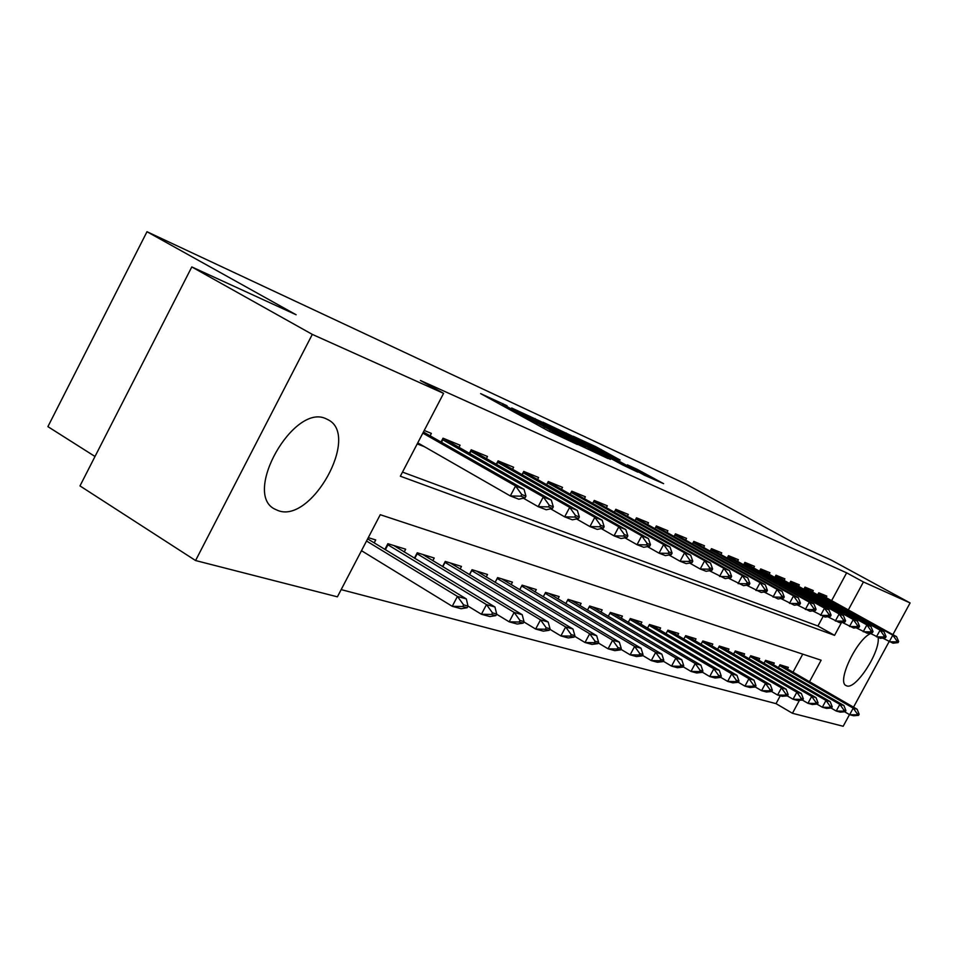 <?xml version="1.0" encoding="UTF-8"?>
<svg xmlns="http://www.w3.org/2000/svg" width="958" height="958" viewBox="0 0 958 958"><rect width="100%" height="100%" fill="white"/><g stroke="black" fill="none" stroke-linecap="round" stroke-linejoin="round"><path stroke-width="1.44" d="M507.057 405.773L480.629 393.618L548.275 430.837L577.303 444.464L515.26 411.293L503.178 404.288L507.057 405.773M878.139 637.477C880.462 651.823 855.722 689.988 846.728 685.868L845.962 685.521C836.681 681.713 856.572 639.585 870.571 633.561M278.359 510.686L274.659 509.045C242.398 493.322 293.807 402.887 326.007 418.73L328.666 420.047C359.753 436.513 311.554 523.248 278.359 510.686M620.101 460.008L595.9 446.751L573.171 436.237L644.243 475.12L663.607 483.67L636.938 469.216L627.37 464.846L645.955 475.396L630.388 467.456L583.123 441.303L620.101 460.008M809.486 681.761L821.138 660.206L380.254 514.709L337.396 596.834L195.576 560.538L79.981 485.91L191.804 266.935L296.142 314.775L146.993 231.728L686.275 484.281L795.02 543.485L831.52 560.226L910.1 602.941L892.904 634.627M191.804 266.935L312.308 334.39L443.59 393.367L400.348 476.21L834.574 635.358L841.567 622.413M831.604 600.678L846.644 572.836L420.418 380.482L443.59 393.367M846.644 572.836L863.433 581.973L910.1 602.941M540.779 421.496L511.668 408L578.021 444.464L608.079 458.547L540.779 421.496L540.264 422.466M542.851 422.155L571.818 435.878L637.765 472.126L622.329 464.762L590.427 447.434L583.362 444.201L610.414 459.409L542.791 422.274M430.106 435.818L431.363 433.399L424.226 430.465M458.87 447.566L460.091 445.219L443.027 438.201L551.353 500.124L543.294 496.939L442.333 439.518M486.293 458.762L487.478 456.487L471.204 449.793L469.276 453.481M512.47 469.456L513.632 467.253L498.088 460.858L496.22 464.402M537.474 479.671L538.612 477.527L523.751 471.42L521.954 474.833M561.4 489.442L562.502 487.359L548.287 481.515L546.563 484.796M584.308 498.795L585.374 496.771L571.77 491.179L570.094 494.34M606.246 507.764L607.3 505.788L594.259 500.423L592.631 503.489M627.298 516.374L628.328 514.446L615.814 509.297L614.246 512.255M647.512 524.625L648.506 522.745L636.495 517.811L634.974 520.673M666.924 532.564L667.894 530.732L656.362 525.978L654.877 528.756M685.593 540.192L686.539 538.396L675.438 533.834L674.013 536.528M703.555 547.533L704.489 545.785L693.808 541.39L692.406 544M720.847 554.598L721.757 552.886L711.471 548.659L710.117 551.197M737.516 561.412L738.402 559.735L728.487 555.664L727.17 558.119M753.587 567.974L754.461 566.346L744.893 562.406L743.612 564.801M769.094 574.321L769.945 572.716L760.724 568.92L759.466 571.255M784.063 580.44L784.901 578.871L775.992 575.207L774.771 577.47M798.517 586.344L799.343 584.811L790.733 581.278L789.548 583.482M812.504 592.068L813.306 590.559L804.983 587.134L803.822 589.29M402.504 472.102L817.928 626.017L823.161 616.317M417.209 443.913L424.43 446.691M441.015 442.033L443.027 438.201M817.629 594.906L818.767 592.81L826.814 596.115L826.024 597.588M341.168 589.613L776.028 703.639L780.279 695.771M792.985 672.229L802.744 654.134M361.322 550.994L362.603 551.377M374.195 542.863L375.716 539.953L368.279 537.654M384.9 549.377L387.87 543.701L405.665 549.197L404.192 552.012M414.407 558.191L417.245 552.766L434.214 558.011L432.788 560.729M442.548 566.609L445.266 561.424L461.469 566.429L460.091 569.052M469.42 574.668L472.031 569.687L487.526 574.477L486.185 577.015M495.106 582.368L497.621 577.59L512.446 582.165L511.141 584.631M519.691 589.733L522.11 585.158L536.3 589.541L535.043 591.924M543.234 596.81L545.569 592.403L559.173 596.595L557.951 598.918M565.807 603.588L568.058 599.349L581.111 603.372L579.913 605.624M587.47 610.102L589.637 606.007L602.175 609.875L601.013 612.066M608.27 616.353L610.366 612.413L622.413 616.126L621.275 618.257M628.256 622.365L630.292 618.557L641.872 622.137L640.77 624.209M647.488 628.161L649.452 624.484L660.601 627.921L659.523 629.945M666.002 633.741L667.906 630.172L678.647 633.489L677.593 635.465M683.82 639.106L685.677 635.657L696.023 638.854L694.993 640.782M701.016 644.291L702.801 640.95L712.788 644.039L711.782 645.908M717.59 649.296L719.326 646.051L728.966 649.033L727.972 650.865M733.589 654.122L735.277 650.985L744.582 653.859L743.612 655.643M749.036 658.781L750.677 655.739L759.67 658.517L758.724 660.266M763.969 663.295L765.562 660.337L774.256 663.02L773.334 664.732M778.399 667.654L779.956 664.78L788.362 667.379L787.464 669.055M146.993 231.728L47.9 426.633L95.01 456.487M195.576 560.538L312.308 334.39M889.084 641.668L853.53 707.172M849.506 714.596L843.172 726.272L792.446 713.279L799.451 700.31M776.028 703.639L792.446 713.279M848.321 609.935L863.433 581.973M817.928 626.017L834.574 635.358M424.382 446.763L417.724 442.943M517.643 410.898L585.446 447.649L539.067 421.807L517.643 410.898M568.98 435.507L552.826 427.28L558.31 430.561L585.901 444.883L568.98 435.507M361.477 550.682L452.236 606.306L457.445 596.403L466.318 598.906L367.644 538.875M462.726 606.522L467.157 607.731L468.019 606.091L463.6 604.869L462.726 606.522L452.236 606.306L461.145 608.725L467.157 607.731M366.531 541.019L457.445 596.403L463.6 604.869M466.318 598.906L468.019 606.091L481.407 614.258L486.496 604.606L494.939 606.989L393.834 545.545M525.068 497.813L525.942 496.148L521.715 494.508L520.841 496.172L525.068 497.813L518.817 499.214L510.315 495.945L417.76 442.871M520.841 496.172L510.315 495.945L515.572 485.969L422.849 433.124M423.424 432.01L524.038 489.31L515.572 485.969L521.715 494.508M525.942 496.148L524.038 489.31M491.634 614.461L495.849 615.623L496.699 614.018L492.484 612.857L491.634 614.461L481.407 614.258L489.885 616.569L495.849 615.623M387.439 544.515L486.496 604.606L492.484 612.857M494.939 606.989L496.699 614.018M496.603 614.198L509.177 621.826L514.159 612.413L522.194 614.689L422.694 554.454M519.152 622.029L523.176 623.143L524.002 621.574L519.99 620.461L519.152 622.029L509.177 621.826L517.248 624.029L523.176 623.143M416.814 553.604L514.159 612.413L519.99 620.461M522.194 614.689L524.002 621.574M523.822 621.898L535.642 629.047L540.516 619.862L548.18 622.017L450.236 562.957M545.389 629.25L549.209 630.304L550.024 628.771L546.192 627.718L545.389 629.25L535.642 629.047L543.342 631.142L549.209 630.304M444.823 562.262L540.516 619.862L546.192 627.718M548.18 622.017L550.024 628.771M549.784 629.238L560.897 635.932L565.663 626.951L572.98 629.023L476.569 571.088M570.405 636.124L574.07 637.13L574.86 635.645L571.207 634.627L570.405 636.124L560.897 635.932L568.238 637.944L574.07 637.13M471.587 570.537L565.663 626.951L571.207 634.627M572.98 629.023L574.86 635.645M552.455 508.435L553.305 506.818L549.281 505.261L548.431 506.878L552.455 508.435L546.252 509.776L538.168 506.662L523.367 498.196M548.431 506.878L538.168 506.662L543.294 496.939L549.281 505.261M553.305 506.818L551.353 500.124M578.512 518.553L579.351 516.985L575.519 515.488L574.68 517.069L578.512 518.553L572.369 519.823L564.669 516.853L569.687 507.369L470.522 451.098M574.68 517.069L564.669 516.853L550.611 508.83M471.144 449.901L577.351 510.398L569.687 507.369L575.519 515.488M579.351 516.985L577.351 510.398M603.348 528.193L604.163 526.661L600.522 525.235L599.696 526.78L603.348 528.193L597.265 529.403L589.924 526.577L594.834 517.32L497.406 462.151M599.696 526.78L589.924 526.577L576.548 518.961M498.004 461.014L602.139 520.206L594.834 517.32L600.522 525.235M604.163 526.661L602.139 520.206M627.047 537.402L627.849 535.893L624.365 534.54L623.562 536.049L627.047 537.402L621.024 538.54L614.018 535.845L618.82 526.804L523.08 472.689M623.562 536.049L614.018 535.845L601.277 528.612M523.643 471.635L625.802 529.558L618.82 526.804L624.365 534.54M627.849 535.893L625.802 529.558M574.549 636.232L585.015 642.507L589.673 633.741L596.678 635.717L501.741 578.871M594.319 642.698L597.804 643.656L598.582 642.207L595.086 641.237L594.319 642.698L585.015 642.507L592.032 644.423L597.804 643.656M495.13 582.38L497.202 578.452L589.673 633.741L595.086 641.237M596.678 635.717L598.582 642.207M649.692 546.192L650.47 544.719L647.141 543.426L646.351 544.898L649.692 546.192L643.728 547.281L637.022 544.695L641.728 535.857L547.629 482.772M646.351 544.898L637.022 544.695L624.879 537.809M548.156 481.766L648.398 538.504L641.728 535.857L647.141 543.426M650.47 544.719L648.398 538.504M598.211 642.902L608.067 648.805L612.641 640.219L619.335 642.111L525.858 586.308M617.168 648.985L620.509 649.907L621.275 648.482L617.934 647.56L617.168 648.985L608.067 648.805L614.796 650.638L620.509 649.907M521.667 586.009L612.641 640.219L617.934 647.56M619.335 642.111L621.275 648.482M671.33 554.586L672.097 553.149L668.912 551.916L668.145 553.353L671.33 554.586L665.427 555.628L659.02 553.161L647.428 546.599M668.145 553.353L659.02 553.161L663.619 544.527L571.112 492.412M571.615 491.478L670.001 547.042L663.619 544.527L668.912 551.916M672.097 553.149L670.001 547.042M620.844 649.273L630.136 654.817L634.615 646.422L641.034 648.231L548.958 593.445M639.046 654.997L642.243 655.883L642.986 654.482L639.788 653.595L639.046 654.997L630.136 654.817L636.579 656.577L642.243 655.883M545.114 593.253L634.615 646.422L639.788 653.595M641.034 648.231L642.986 654.482M692.047 562.633L692.79 561.232L689.748 560.035L688.994 561.448L692.047 562.633L686.203 563.627L680.06 561.256L668.995 555.005M688.994 561.448L680.06 561.256L684.575 552.814L593.613 501.657M594.08 500.759L690.682 555.221L684.575 552.814L689.748 560.035M692.79 561.232L690.682 555.221M642.519 655.368L651.284 660.589L655.679 652.374L661.822 654.11L571.124 600.295M659.99 660.757L663.068 661.607L663.798 660.242L660.733 659.391L659.99 660.757L651.284 660.589L657.451 662.265L663.068 661.607M567.603 600.199L655.679 652.374L660.733 659.391M661.822 654.11L663.798 660.242M711.89 570.333L712.62 568.956L709.698 567.819L708.968 569.196L711.89 570.333L706.106 571.279L700.226 569.016L689.628 563.041M708.968 569.196L700.226 569.016L704.645 560.741L615.168 510.506M615.623 509.656L710.501 563.064L704.645 560.741L709.698 567.819M712.62 568.956L710.501 563.064M663.283 661.2L671.558 666.121L675.857 658.074L681.761 659.739L592.403 606.869M680.084 666.289L683.03 667.091L683.749 665.762L680.803 664.948L680.084 666.289L671.558 666.121L677.474 667.726L683.03 667.091M589.182 606.869L675.857 658.074L680.803 664.948M681.761 659.739L683.749 665.762M730.918 577.722L731.637 576.381L728.834 575.279L728.116 576.632L730.918 577.722L725.194 578.632L709.411 570.74M728.116 576.632L719.554 576.453L723.889 568.357L635.861 519.008M636.292 518.194L729.505 570.585L723.889 568.357L728.834 575.279M731.637 576.381L729.505 570.585M683.198 666.792L691.005 671.426L695.233 663.535L700.897 665.139L612.857 613.18M699.364 671.594L702.19 672.36L702.897 671.055L700.07 670.277L699.364 671.594L691.005 671.426L696.694 672.971L702.19 672.36M609.911 613.264L695.233 663.535L700.07 670.277M700.897 665.139L702.897 671.055M749.18 584.811L749.886 583.494L747.192 582.44L746.486 583.769L749.18 584.811L743.516 585.673L728.379 578.117M746.486 583.769L738.103 583.59L742.354 575.662L655.727 527.163M656.134 526.397L747.743 577.794L742.354 575.662L747.192 582.44M749.886 583.494L747.743 577.794M702.31 672.157L709.698 676.516L713.842 668.792L719.278 670.325L632.52 619.251M717.889 676.683L720.608 677.426L721.29 676.144L718.584 675.39L717.889 676.683L709.698 676.516L715.159 678.013L720.608 677.426M629.837 619.419L713.842 668.792L718.584 675.39M719.278 670.325L721.29 676.144M766.711 591.613L767.406 590.332L764.819 589.314L764.125 590.619L766.711 591.613L761.119 592.451L746.581 585.206M764.125 590.619L755.91 590.439L760.089 582.668L674.827 534.995M675.21 534.277L765.262 584.727L760.089 582.668L764.819 589.314M767.406 590.332L765.262 584.727M720.667 677.306L727.661 681.413L731.732 673.845L736.965 675.318L651.44 625.095M735.696 681.581L738.307 682.3L738.977 681.03L736.367 680.312L735.696 681.581L727.661 681.413L732.918 682.85L738.307 682.3L744.941 686.132L748.94 678.695L753.97 680.12L669.654 630.723M648.997 625.335L731.732 673.845L736.367 680.312M736.965 675.318L738.977 681.03M783.572 598.163L784.255 596.894L781.764 595.924L781.081 597.193L783.572 598.163L778.04 598.954L764.077 592.008M781.081 597.193L773.034 597.026L777.13 589.409L693.185 542.539M693.556 541.845L782.111 591.385L777.13 589.409L781.764 595.924M784.255 596.894L782.111 591.385M799.786 604.462L800.457 603.217L798.062 602.283L797.391 603.528L799.786 604.462L794.314 605.216L780.89 598.546M797.391 603.528L789.5 603.372L793.523 595.9L710.86 549.796M711.219 549.138L798.313 597.792L793.523 595.9L798.062 602.283M800.457 603.217L798.313 597.792M815.402 610.521L816.06 609.3L813.749 608.402L813.091 609.623L815.402 610.521L809.989 611.252L797.068 604.833M813.091 609.623L805.343 609.468L809.294 602.139L727.888 556.778M728.224 556.155L813.917 603.959L809.294 602.139L813.749 608.402M816.06 609.3L813.917 603.959M752.82 686.287L755.335 686.982L755.994 685.736L753.479 685.042L752.82 686.287L744.941 686.132L749.994 687.509L755.335 686.982M667.451 631.023L748.94 678.695L753.479 685.042M753.97 680.12L755.994 685.736M755.287 686.982L761.574 690.67L765.502 683.377L770.352 684.742L687.209 636.136M769.298 690.814L771.729 691.484L772.376 690.275L769.957 689.604L769.298 690.814L761.574 690.67L766.436 691.999L771.729 691.484M685.221 636.507L765.502 683.377L769.957 689.604M770.352 684.742L772.376 690.275M771.549 691.496L777.597 695.041L781.453 687.88L786.135 689.197L704.142 641.369M785.189 695.185L787.512 695.831L788.159 694.634L785.823 693.999L785.189 695.185L777.597 695.041L782.291 696.31L787.512 695.831M702.346 641.8L781.453 687.88L785.823 693.999M786.135 689.197L788.159 694.634M830.442 616.353L831.089 615.168L828.862 614.294L828.215 615.491L830.442 616.353L825.077 617.06L812.647 610.893M828.215 615.491L820.611 615.335L824.491 608.15L744.306 563.52M744.629 562.921L828.945 609.911L824.491 608.15L828.862 614.294M831.089 615.168L828.945 609.911M787.225 695.855L793.044 699.244L796.84 692.227L801.343 693.496L720.488 646.41M800.493 699.4L802.744 700.011L803.379 698.849L801.128 698.226L800.493 699.4L793.044 699.244L797.571 700.49L802.744 700.011M718.871 646.89L796.84 692.227L801.128 698.226M801.343 693.496L803.379 698.849M844.944 621.981L845.579 620.808L843.435 619.982L842.8 621.155L844.944 621.981L839.639 622.664L827.664 616.724M842.8 621.155L835.328 621L839.148 613.934L760.137 570.01M760.448 569.435L843.435 615.635L839.148 613.934L843.435 619.982M845.579 620.808L843.435 615.635M802.349 700.047L807.953 703.316L811.677 696.418L816.024 697.64L736.259 651.284M815.27 703.459L817.437 704.058L818.06 702.909L815.893 702.31L815.27 703.459L807.953 703.316L812.312 704.501L817.437 704.058M734.822 651.811L811.677 696.418L815.893 702.31M816.024 697.64L818.06 702.909M858.931 627.418L859.554 626.269L857.482 625.454L856.859 626.616L858.931 627.418L853.686 628.065L842.13 622.341M856.859 626.616L849.518 626.46L853.279 619.527L775.417 576.285M775.705 575.734L857.422 621.167L853.279 619.527L857.482 625.454M859.554 626.269L857.422 621.167M816.935 704.094L822.335 707.232L826 700.454L830.203 701.639L751.503 655.99M829.52 707.375L831.616 707.95L832.227 706.824L830.131 706.25L829.52 707.375L822.335 707.232L826.55 708.393L831.616 707.95M750.234 656.565L826 700.454L830.131 706.25M830.203 701.639L832.227 706.824M872.427 632.663L873.037 631.526L871.05 630.747L870.427 631.885L872.427 632.663L867.241 633.286L856.093 627.765M870.427 631.885L863.218 631.741L866.918 624.915L790.17 582.332M790.446 581.805L870.918 626.508L866.918 624.915L871.05 630.747M873.037 631.526L870.918 626.508M831.017 708.01L836.226 711.028L839.843 704.37L843.902 705.507L766.232 660.541M843.291 711.159L845.315 711.722L845.914 710.62L843.89 710.058L843.291 711.159L836.226 711.028L840.298 712.141L845.315 711.722M765.119 661.164L839.843 704.37L843.89 710.058M843.902 705.507L845.914 710.62M885.467 637.717L886.066 636.603L884.138 635.861L883.539 636.974L885.467 637.717L880.33 638.327L869.577 632.999M883.539 636.974L876.45 636.83L880.091 630.136L804.421 588.188M804.696 587.685L883.947 631.657L880.091 630.136L884.138 635.861M886.066 636.603L883.947 631.657M844.633 711.782L849.65 714.692L853.207 708.142L857.135 709.243L780.483 664.948M856.608 714.824L858.56 715.363L859.146 714.273L857.194 713.734L856.608 714.824L849.65 714.692L853.59 715.758L858.56 715.363M779.513 665.594L853.207 708.142L857.194 713.734M857.135 709.243L859.146 714.273M898.065 642.614L898.664 641.513L896.796 640.794L896.209 641.884L898.065 642.614L892.988 643.189L882.593 638.052M896.209 641.884L889.24 641.752L892.808 635.166L818.204 593.84M818.467 593.361L896.544 636.639L892.808 635.166L896.796 640.794M898.664 641.513L896.544 636.639M502.064 405.414L502.986 403.665M536.085 424.131L537.007 422.37M509.177 409.329L509.74 408.252M514.697 412.371L515.26 411.293M533.235 422.562L534.061 421.005M543.725 428.334L544.288 427.256M549.353 431.423L549.928 430.346M534.708 419.448L535.163 418.586M565.962 433.866L566.394 433.064M571.339 436.788L571.818 435.878M636.543 469.971L636.938 469.216M641.752 472.821L642.207 471.959M595.493 447.506L595.9 446.751M600.69 450.332L601.145 449.47M385.379 549.664L387.918 544.803M414.742 558.406L417.161 553.808M442.776 566.753L445.063 562.394M469.54 574.74L471.707 570.609M442.812 439.794L441.494 442.309M470.869 451.302L469.624 453.673M497.645 462.283L496.46 464.534M523.212 472.761L522.086 474.893M547.653 482.784L546.587 484.82M328.666 420.047L328.007 419.664M502.471 405.641L503.142 404.372M536.755 424.502L537.426 423.208"/></g></svg>
